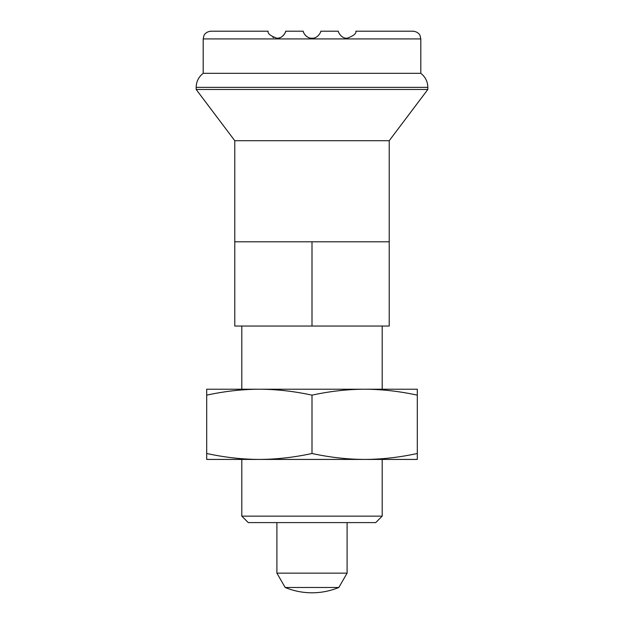 <?xml version="1.0" encoding="UTF-8"?>
<svg xmlns="http://www.w3.org/2000/svg" width="624" height="624" viewBox="0 0 624 624"><rect width="100%" height="100%" fill="white"/><g stroke="black" fill="none" stroke-linecap="round" stroke-linejoin="round"><path stroke-width="0.94" d="M259.35 459.42L241.8 459.42L241.8 516.142L248.258 522.6L375.742 522.6L382.2 516.142L382.2 459.42L364.65 459.42C347.545 459.365 329.995 457.392 312 453.492C294.005 457.392 276.455 459.365 259.35 459.42C242.245 459.365 224.695 457.392 206.7 453.492L206.7 459.42L417.3 459.42L417.3 453.492C399.305 457.392 381.755 459.365 364.65 459.42M355.875 31.2L413.088 31.2L355.875 31.2C356.452 33.571 353.527 35.911 347.1 38.22C341.008 38.696 337.732 31.114 338.325 31.2L320.775 31.2C321.391 31.005 318.17 38.672 312 38.22L312.086 38.22M276.9 522.6L276.9 573.144L285.176 587.473L338.824 587.473L347.1 573.144L347.1 522.6M420.81 38.922L203.19 38.922L203.19 73.32C198.643 76.9 196.303 81.58 196.17 87.36L196.17 89.474L234.78 140.712L234.78 241.8L389.22 241.8L389.22 140.712L427.83 89.474L427.83 87.36C427.697 81.58 425.357 76.9 420.81 73.32L420.81 38.922L420.046 35.576C420.108 35.599 418.774 31.824 413.088 31.2M203.19 73.32L420.81 73.32M241.8 326.04L241.8 389.22L259.35 389.22L206.7 389.22L206.7 395.148C224.695 391.248 242.245 389.275 259.35 389.22C276.455 389.275 294.005 391.248 312 395.148C329.995 391.248 347.545 389.275 364.65 389.22L382.2 389.22L382.2 326.04M312 395.148L312 453.492M206.7 395.148L206.7 453.492M417.3 395.148L417.3 389.22L364.65 389.22C381.755 389.275 399.305 391.248 417.3 395.148L417.3 453.492M259.35 389.22L364.65 389.22M234.78 241.8L234.78 326.04L389.22 326.04L389.22 241.8M196.17 89.474L427.83 89.474M234.78 140.712L389.22 140.712M276.9 573.144L347.1 573.144M312 38.22C305.573 38.555 302.702 30.997 303.225 31.2L285.675 31.2C286.463 31.005 282.578 38.93 276.9 38.22C270.473 35.919 267.548 33.579 268.125 31.2L210.912 31.2L268.125 31.2M272.906 37.284L273.632 37.612M278.062 38.142L279.006 37.97M279.529 37.83L280.137 37.619M281.884 36.715L282.36 36.379M283.499 35.342L284.466 34.094M285.223 32.643L285.472 31.949M303.584 32.401L304.005 33.345M304.871 34.71L305.846 35.786M306.384 36.254L308.194 37.378M311.29 38.189L311.758 38.22M312 241.8L312 326.04M241.8 516.142L382.2 516.142M196.17 87.36L427.83 87.36M285.176 587.473A70.2 70.2 0 0 0 338.824 587.473M203.19 38.922L203.954 35.576C203.892 35.599 205.226 31.824 210.912 31.2"/></g></svg>
